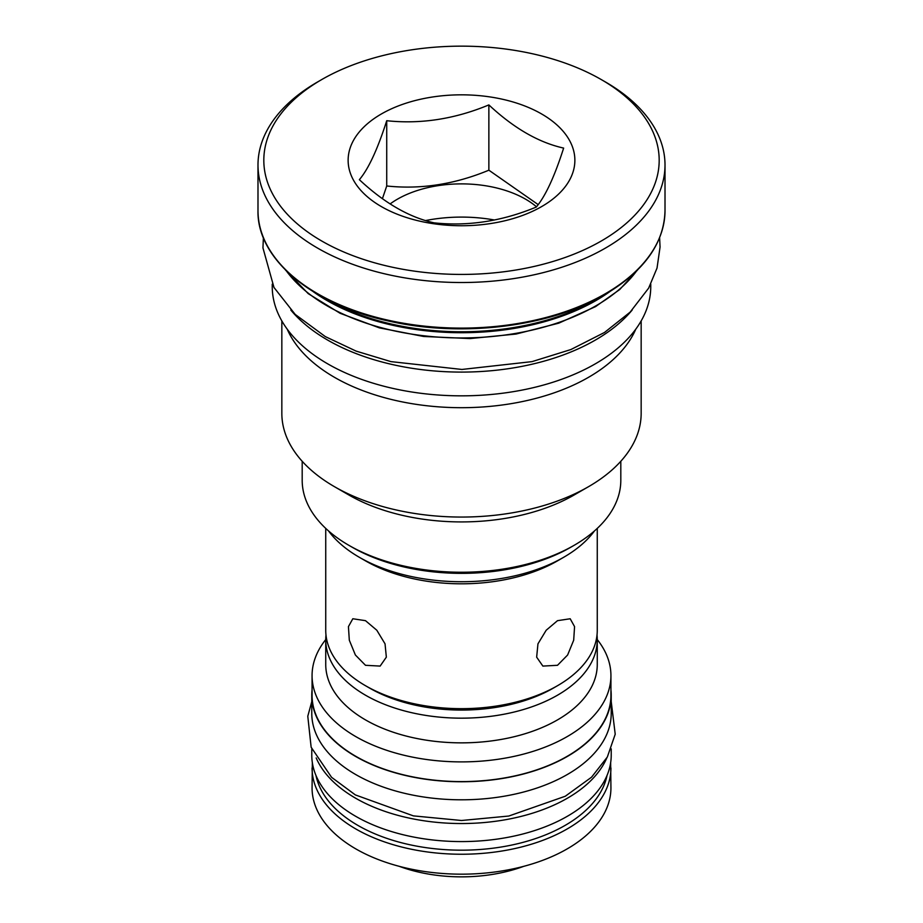 <?xml version="1.0" encoding="UTF-8"?>
<svg xmlns="http://www.w3.org/2000/svg" width="923" height="923" viewBox="0 0 923 923"><rect width="100%" height="100%" fill="white"/><g stroke="black" fill="none" stroke-linecap="round" stroke-linejoin="round"><path stroke-width="1.38" d="M312.343 762.64L312.066 787.907A149.434 86.277 0 0 0 355.84 848.906A149.434 86.277 0 0 0 518.68 867.608A149.434 86.277 0 0 0 610.934 787.907L610.657 762.64M611.222 748.865L611.222 755.141A149.722 86.439 180 0 1 518.795 835.003A149.722 86.439 180 0 1 355.632 816.267A149.722 86.439 0 0 1 311.778 755.141L311.778 748.865M606.803 757.933A149.722 86.439 180 0 1 501.581 820.385A149.722 86.439 180 0 1 355.632 798.222A149.722 86.439 0 0 1 316.185 757.933M611.222 713.364A149.722 86.439 180 0 1 518.795 793.226A149.722 86.439 180 0 1 355.632 774.489A149.722 86.439 0 0 1 311.778 713.364L311.778 695.331A149.722 86.439 0 0 0 355.632 756.445A149.722 86.439 180 0 0 518.795 775.182A149.722 86.439 180 0 0 611.222 695.331L611.222 713.364M610.934 689.942A149.722 86.439 180 0 1 611.222 695.331M312.066 689.942A149.722 86.439 0 0 0 311.778 695.331M597.262 639.581A149.434 86.277 180 0 1 610.934 675.624L610.934 695.331A149.434 86.277 180 0 1 518.68 775.032A149.434 86.277 180 0 1 355.84 756.329A149.434 86.277 180 0 1 312.066 695.331L312.066 675.624A149.434 86.277 180 0 1 325.738 639.581M610.934 675.624A149.434 86.277 180 0 1 518.68 755.326A149.434 86.277 180 0 1 355.84 736.623A149.434 86.277 180 0 1 312.066 675.624M325.981 635.036A135.762 78.386 0 0 0 325.738 639.777L325.738 664.468A135.762 78.386 0 0 0 365.496 719.894A135.762 78.386 180 0 0 513.453 736.889A135.762 78.386 180 0 0 597.262 664.468L597.262 639.777A135.762 78.386 0 0 0 597.019 635.036M325.738 639.777A135.762 78.386 0 0 0 365.496 695.204A135.762 78.386 0 0 0 557.504 695.204A135.762 78.386 0 0 0 597.262 639.777M325.738 528.394L325.738 630.282A135.762 78.386 0 0 0 365.496 685.708L369.604 688.085A129.947 75.028 0 0 0 553.385 688.085A129.947 75.028 180 0 1 553.385 688.085L557.504 685.708A135.762 78.386 0 0 0 597.262 630.282L597.262 528.394M365.496 685.708L365.496 685.708A135.762 78.386 0 0 0 557.504 685.708L553.385 688.085M365.496 665.298L355.39 655.018L349.309 640.193L348.433 626.625L352.817 618.756L365.496 620.671L376.815 630.247L385.041 643.839L386.345 657.153L380.138 666.083L365.496 665.298M365.496 560.849L359.335 557.296L365.496 560.849A135.762 78.386 180 0 0 557.504 560.849L563.665 557.296A144.484 83.416 180 0 1 359.335 557.296L359.335 557.296A144.484 83.416 0 0 1 328.496 530.898M557.504 665.298L542.862 666.083L536.655 657.153L537.959 643.839L546.185 630.247L557.504 620.671L570.183 618.756L574.567 626.625L573.691 640.193L567.61 655.018L557.504 665.298M594.504 530.898A144.484 83.416 180 0 1 563.665 557.296M302.19 461.281L302.19 480.26A159.31 91.977 0 0 0 348.848 545.308L352.136 547.201A154.66 89.289 0 0 0 570.864 547.201L574.152 545.308A159.31 91.977 0 0 0 620.81 480.26L620.81 461.281M348.848 545.308A159.31 91.977 0 0 0 574.152 545.308L570.864 547.201M574.152 494.982L588.539 486.675L574.152 494.982A159.31 91.977 0 0 1 348.848 494.982L334.461 486.675A179.662 103.734 0 0 0 588.539 486.675L588.539 486.675A179.662 103.734 180 0 0 641.162 413.331L641.162 320.916M281.838 320.916L281.838 413.331A179.662 103.734 0 0 0 334.461 486.675M635.785 329.165A179.662 103.734 180 0 1 588.539 377.311A179.662 103.734 0 0 1 413.585 403.939A179.662 103.734 0 0 1 287.215 329.165M650.761 284.18L650.761 286.568A189.261 109.272 180 0 1 533.921 387.522A189.261 109.272 180 0 1 327.677 363.835A189.261 109.272 0 0 1 272.239 286.568L272.239 284.18M632.174 310.047A189.261 109.272 180 0 1 327.677 340.091A189.261 109.272 0 0 1 290.814 310.047M317.604 81.951A203.51 117.498 0 0 0 317.593 81.951A203.51 117.498 0 0 0 257.99 165.032A203.51 117.498 0 0 0 383.622 273.577A203.51 117.498 0 0 0 605.396 248.114A203.51 117.498 0 0 0 665.01 165.032A203.51 117.498 0 0 0 605.407 81.951L601.288 79.586A197.695 114.14 0 0 0 321.712 79.574A197.695 114.14 0 0 0 321.712 79.586L317.604 81.951M317.593 81.951L321.712 79.586A197.695 114.14 0 0 0 321.712 240.995A197.695 114.14 0 0 0 601.288 240.995A197.695 114.14 0 0 0 601.288 79.586M381.326 114.002A113.379 65.464 0 0 0 381.326 206.567A113.379 65.464 0 0 0 541.674 206.567A113.379 65.464 0 0 0 541.674 114.002A113.379 65.464 0 0 0 381.326 114.002M488.867 104.91C454.82 119.055 420.773 124.328 386.725 120.717C377.599 149.249 368.485 168.909 359.359 179.685C384.28 202.956 409.212 217.343 434.133 222.858C468.18 226.47 502.227 221.197 536.275 207.052C545.401 196.276 554.515 176.616 563.641 148.084C538.72 142.569 513.788 128.182 488.867 104.91L488.867 170.19L538.167 204.606M382.434 198.641L386.725 185.984C420.773 189.596 454.82 184.323 488.867 170.19M386.725 120.717L386.725 185.984M390.141 203.914A90.708 52.369 180 0 1 397.363 199.218A90.708 52.369 0 0 1 536.494 206.787M425.665 220.539A110.472 63.779 180 0 1 494.382 219.986M523.699 866.351A115.421 66.641 180 0 1 399.301 866.351M312.066 767.959A149.434 86.277 0 0 0 355.84 828.969A149.434 86.277 0 0 0 518.68 847.672A149.434 86.277 0 0 0 610.934 767.959M315.978 775.482A146.526 84.593 0 0 0 357.893 825.404A146.526 84.593 0 0 0 509.542 845.503A146.526 84.593 0 0 0 607.022 775.482M636.639 270.912A190.126 109.768 180 0 1 595.946 305.79A190.126 109.768 180 0 1 286.361 270.912M313.22 291.656A190.126 109.768 0 0 0 595.946 300.563A190.126 109.768 0 0 0 609.78 291.656M323.05 297.321A190.519 109.999 0 0 0 596.223 299.537A190.519 109.999 0 0 0 599.95 297.321M257.99 210.606C256.848 258.855 312.159 305.236 390.51 321.435C463.069 337.633 550.604 326.638 605.038 294.483C644.219 271.166 664.202 243.211 665.01 210.606A203.51 117.498 180 0 1 605.396 293.687A203.51 117.498 180 0 1 383.622 319.162A203.51 117.498 180 0 1 257.99 210.606L257.99 165.032M311.778 701.607L307.786 716.236L311.143 747.238L331.565 777.304L355.355 794.911L413.389 815.874L461.5 820.501L508.804 816.036L565.268 796.249L591.551 777.189L607.322 757.033L615.214 734.223L611.222 701.607M637.528 270.024L619.725 289.534L595.577 306.598L558.761 323.165L516.084 334.045L470.107 338.568L423.611 336.468L379.399 327.873L340.137 313.301L308.201 293.618L285.472 270.024M665.01 210.606L665.01 165.032M659.61 237.707L660.06 247.052L657.026 268.097L648.65 288.126L630.144 312.124L604.519 332.453L570.875 349.552L532.052 361.62L461.927 369.454L390.937 361.62L356.14 351.121L325.323 336.595L295.21 314.42L273.993 287.491L262.951 247.918L263.39 237.707"/></g></svg>
